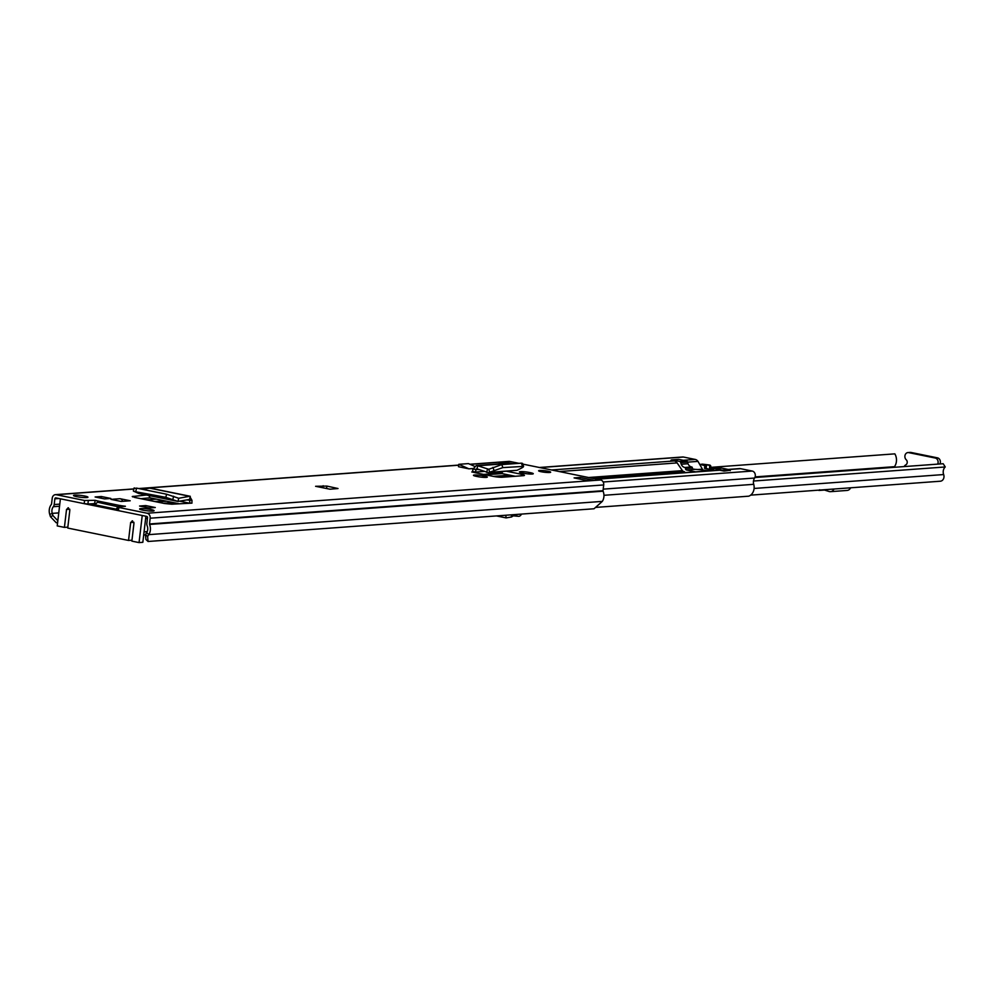 <?xml version="1.0" encoding="UTF-8"?>
<svg xmlns="http://www.w3.org/2000/svg" width="995" height="995" viewBox="0 0 995 995"><rect width="100%" height="100%" fill="white"/><g stroke="black" fill="none" stroke-linecap="round" stroke-linejoin="round"><path stroke-width="1.49" d="M191.911 503.109L191.985 500.361L189.659 496.294L178.714 498.271L166.625 494.229L165.792 497.338L178.018 501.443L138.417 493.371L133.355 491.008L134.188 487.886M165.792 497.338L134.014 491.443M166.625 494.229L136.626 488.122L135.793 491.231M134.847 488.321L136.626 488.122M142.571 489.329L149.561 488.122M484.64 476.107A6.206 0.796 -173.3 0 1 487.326 477.078A6.206 0.796 -173.3 0 1 483.993 477.389A6.206 0.796 -173.3 0 1 477.687 476.617L476.132 476.294A6.206 0.796 -173.3 0 1 473.458 475.324A6.206 0.796 -173.3 0 1 476.779 475.013A6.206 0.796 -173.3 0 1 483.097 475.784L484.64 476.107L484.49 477.413M530.596 472.737A6.206 0.796 -173.3 0 1 533.283 473.707A6.206 0.796 -173.3 0 1 529.949 474.018A6.206 0.796 -173.3 0 1 523.644 473.247L522.101 472.923A6.206 0.796 -173.3 0 1 519.415 471.953A6.206 0.796 -173.3 0 1 522.736 471.642A6.206 0.796 -173.3 0 1 529.054 472.414L530.596 472.737L530.447 474.043M121.154 501.443L110.98 499.366L120.047 498.706L130.221 500.771L121.154 501.443M118.032 506.915L118.43 506.467A4.589 2.512 -78.5 0 1 119.997 505.535L125.407 506.268L118.131 506.903L118.84 507.462L147.136 513.233A4.316 3.57 85.8 0 1 150.17 518.208L149.499 523.967A0.808 0.672 -94.2 0 0 149.561 524.452A9.714 8.035 85.8 0 1 148.815 534.638L147.633 536.492L148.044 541.479L594.015 508.768L602.336 501.38A9.714 8.035 85.8 0 0 603.082 491.182A0.808 0.672 -94.2 0 1 603.02 490.709L603.704 484.938A4.316 3.57 85.8 0 0 600.657 479.976L522.785 464.105M469.926 464.255L508.967 461.394A4.316 3.57 85.8 0 1 509.776 461.456L519.004 463.334M57.673 522.139L56.23 522.761L50.447 516.679L49.75 514.452A9.714 8.035 85.8 0 1 51.367 504.428A0.808 0.672 -94.2 0 0 51.541 504.005L52.225 498.234A4.316 3.57 85.8 0 1 55.446 494.652A4.316 3.57 85.8 0 1 56.255 494.714L84.563 500.473L95.085 500.323L98.99 501.256A4.589 2.512 101.5 0 0 97.423 502.189L95.085 504.838M76.652 496.642A7.276 0.933 -173.3 0 1 73.506 495.498A7.276 0.933 -173.3 0 1 77.399 495.137A7.276 0.933 -173.3 0 1 84.811 496.045A7.276 0.933 -173.3 0 1 87.958 497.201A7.276 0.933 -173.3 0 1 84.065 497.562A7.276 0.933 -173.3 0 1 76.652 496.642M142.77 510.124A7.276 0.933 -173.3 0 1 139.623 508.967A7.276 0.933 -173.3 0 1 143.516 508.607A7.276 0.933 -173.3 0 1 150.929 509.527A7.276 0.933 -173.3 0 1 154.076 510.671A7.276 0.933 -173.3 0 1 150.183 511.032A7.276 0.933 -173.3 0 1 142.77 510.124M101.328 496.517L110.831 498.458L104.637 498.918L95.122 496.978L101.328 496.517L101.129 498.196M139.574 506.032L145.767 505.584L155.282 507.525L149.088 507.972L139.574 506.032M315.602 486.294L326.882 486.082L338.001 488.533L329.979 489.217L315.602 486.294A1.343 0.734 101.5 0 1 315.825 486.331M503.669 463.558L498.905 462.588L504.95 462.14L512.96 463.769M580.135 477.463L593.406 480.175L587.348 480.61L574.09 477.911L580.135 477.463L579.936 479.105M541.243 471.742A6.069 0.771 -173.3 0 1 538.618 470.784A6.069 0.771 -173.3 0 1 541.865 470.473A6.069 0.771 -173.3 0 1 548.046 471.232A6.069 0.771 -173.3 0 1 550.67 472.19A6.069 0.771 -173.3 0 1 547.412 472.501A6.069 0.771 -173.3 0 1 541.243 471.742M484.018 471.431L475.175 472.078A4.042 3.346 85.8 0 1 475.038 472.662L493.296 476.381A6.642 0.846 6.7 0 0 502.463 477.214L523.283 475.685A6.642 0.846 6.7 0 0 524.44 475.349A6.642 0.846 6.7 0 0 521.567 474.304L506.853 471.307M475.038 472.662L472.103 471.978M473.048 468.533L468.931 468.832L458.508 466.717L458.782 464.317L468.931 468.832M146.414 495.012L132.248 496.555M190.381 503.196L191.973 503.122L189.945 503.234L189.423 499.453L178.018 501.443L178.677 498.259M132.907 496.99L133.044 496.306L134.561 497.413L164.474 503.507L171.799 504.204L189.945 503.234M118.84 507.462L118.455 510.646L146.762 516.417A1.082 0.895 85.8 0 1 147.521 517.661L146.85 523.42A4.042 3.346 -94.2 0 0 147.173 525.833A6.467 5.348 85.8 0 1 146.675 532.623L145.494 534.477L147.633 536.492M118.455 510.646L117.298 510.224L117.671 507.04M88.281 500.821L87.908 504.005L96.229 503.545M87.908 504.005L84.189 503.669L84.563 500.473M50.447 516.679L52.959 515.609L52.25 513.383A6.467 5.348 85.8 0 1 53.332 506.704A4.042 3.346 -94.2 0 0 54.19 504.54L54.874 498.781A1.082 0.895 85.8 0 1 55.882 497.898L84.189 503.669M500.075 473.185L515.236 476.282M140.867 498.694L149.835 497.836M148.044 541.479L145.904 539.452L145.494 534.477M56.23 522.761L57.61 522.661M52.959 515.609L57.834 520.746M116.092 509.117L117.634 507.375M145.767 505.584L145.581 507.263M120.047 498.706A4.042 3.346 85.8 0 1 122.696 501.331M586.975 480.535L592.634 480.125A4.042 3.346 85.8 0 1 593.406 480.175M504.95 462.14A4.042 3.346 85.8 0 1 507.375 464.18M483.582 474.404L500.448 473.16A4.042 3.346 -94.2 0 0 502.861 471.605M507.151 464.205L504.54 463.496L476.331 465.56L477.749 465.772L476.991 468.844L488.396 472.662L502.848 467.6L523.581 466.394L522.537 463.384L521.392 463.16L522.437 466.17M488.396 472.662L517.064 470.299L489.789 472.302L488.744 469.292L501.791 464.59L521.392 463.16M522.524 466.157C524.278 466.182 523.768 466.916 520.994 468.359L517.064 470.299M505.92 463.707L477.749 465.772L488.744 469.292L487.438 469.341L486.692 472.414M471.792 471.991A0.808 0.672 85.8 0 0 472.55 471.381L472.911 469.13L476.331 465.56M472.55 471.381L475.175 472.078L476.568 468.782M458.782 464.317L468.458 463.608L474.491 466.294M148.603 494.838L149.971 497.823L179.299 503.793M179.137 503.806L149.971 497.823M178.714 498.271L178.018 501.443M149.039 487.886L190.269 496.294L189.622 499.465M95.072 503.495L96.092 503.706M93.816 503.569L95.843 503.98M95.557 504.303L93.281 504.477M166.563 501.244L156.849 501.953M163.478 503.308L173.205 502.599M178.727 503.719L173.379 504.117M154.635 501.505L164.349 500.796M90.172 503.843L117.398 509.39M132.161 520.845L133.964 523.196L131.862 541.131L139.051 542.598L142.832 542.312L145.892 516.243M68.033 507.773L69.837 510.124L67.735 528.059L128.542 540.447L131.974 540.198M147.409 518.582L145.656 518.221M139.051 542.598L142.235 515.497L60.409 498.818L57.225 525.92L64.414 527.387L67.847 527.126M64.414 527.387L66.528 509.452L69.774 509.216M128.542 540.447L130.656 522.524L133.902 522.288M68.419 507.798L66.528 509.452M132.546 520.87L130.656 522.524M496.468 515.92L506.119 517.897L505.796 515.236M513.221 514.701L513.233 515.833L511.604 516.952L506.119 517.897M513.233 515.833L513.395 514.676M513.321 515.845L516.579 516.144L516.865 514.427M521.529 514.092A5.398 2.948 -78.5 0 1 518.644 516.318L516.579 516.144M710.641 467.364L894.841 453.857A10.46 8.656 -94.2 0 1 894.48 466.68A0.808 0.672 85.8 0 0 894.331 467.302M754.869 477.525L943.185 463.72L945.25 466.966A6.418 5.311 -94.2 0 0 943.658 474.553A4.851 4.017 85.8 0 1 940.325 481.219L750.665 495.137M753.489 481.033L945.25 466.966M904.181 466.58A4.042 3.346 85.8 0 1 905.773 464.876A2.973 2.45 -94.2 0 0 906.246 459.789A4.042 3.346 85.8 0 1 905.002 455.411A4.042 3.346 85.8 0 1 907.937 452.576L910.201 452.402A4.042 3.346 85.8 0 1 910.972 452.451L937.501 457.862A4.042 3.346 85.8 0 1 939.939 463.956M907.937 452.576A4.042 3.346 85.8 0 1 908.696 452.625L935.238 458.036A4.042 3.346 85.8 0 1 937.676 464.118M833.997 489.018A5.398 4.465 85.8 0 1 830.477 491.667A5.398 4.465 85.8 0 1 829.084 491.493L826.049 490.547L826.236 489.59M823.686 489.776L826.049 490.547M819.718 489.751L818.885 490.46L824.519 490.05M850.625 487.799A5.398 4.465 85.8 0 1 847.106 490.435L830.477 491.667M669.088 473.769A13.619 1.729 6.7 0 0 660.207 473.483L622.721 476.232A13.619 1.729 6.7 0 0 620.358 476.916A13.619 1.729 6.7 0 0 620.631 477.326M551.566 469.963L674.336 460.959A5.398 4.465 85.8 0 1 677.122 462.911L682.421 470.635A2.089 1.729 -94.2 0 0 683.49 471.394L676.563 472.364L679.324 473.023M596.378 479.105L718.651 470.137A5.398 4.465 85.8 0 1 719.671 470.2L723.987 471.083L730.143 470.324M728.178 469.441L739.509 468.608A5.398 4.465 85.8 0 1 740.529 468.67L752.245 471.058A4.316 3.57 85.8 0 1 754.583 478.035A6.741 5.572 -94.2 0 0 753.725 484.316A9.44 7.811 85.8 0 1 748.75 496.182L595.769 507.4M674.336 460.959L671.376 459.988M539.439 467.488L682.669 456.991A4.316 3.57 85.8 0 1 683.478 457.041L695.194 459.429A5.398 4.465 85.8 0 1 697.992 461.381L702.868 469.976A48.494 6.181 6.7 0 0 703.154 470.05M723.415 470.958A1.617 1.343 -94.2 0 0 722.445 470.15L714.895 468.62A1.617 1.343 -94.2 0 0 713.577 469.292A12.4 10.261 85.8 0 1 712.781 470.56M678.279 459.441A1.617 1.343 85.8 0 1 678.876 459.404L686.438 460.946A1.617 1.343 85.8 0 1 687.533 462.115A12.4 10.261 -94.2 0 0 688.043 463.732A5.398 4.465 -94.2 0 0 691.475 466.929L691.774 466.991A0.808 0.672 85.8 0 1 692.346 467.924L685.543 468.421A1.343 1.119 -94.2 0 0 686.488 469.976L695.592 471.829M685.543 468.421A0.808 0.672 -94.2 0 0 684.97 467.488L691.774 466.991M691.475 466.929L684.97 467.488M684.672 467.426A5.398 4.465 85.8 0 1 681.239 464.242A12.4 10.261 85.8 0 1 680.729 462.613A1.617 1.343 -94.2 0 0 679.635 461.444L672.073 459.901A1.617 1.343 -94.2 0 0 670.978 460.275M692.346 467.924A1.343 1.119 -94.2 0 0 692.557 468.919L694.958 469.354A13.345 1.704 -173.3 0 1 708.428 470.884M721.089 468.16A1.617 1.343 85.8 0 1 721.698 468.11L729.248 469.652A1.617 1.343 85.8 0 1 730.28 470.623M714.223 468.682A35.061 4.465 6.7 0 0 709.534 467.973L710.579 467.899A36.778 4.689 -173.3 0 1 714.945 468.57M713.104 470.088A50.235 6.393 -173.3 0 1 705.505 468.272L704.51 468.346A51.951 6.617 -173.3 0 0 712.942 470.337M705.729 466.406L704.286 465.536L705.729 466.406L705.505 468.272M705.293 465.473A50.235 6.393 -173.3 0 1 704.124 465.138L706.562 464.864A35.061 4.465 -173.3 0 1 708.987 465.2L710.044 465.113A36.778 4.689 6.7 0 0 702.283 464.13L700.455 464.416A51.951 6.617 6.7 0 0 704.286 465.536M710.044 465.113L710.791 466.033L709.746 466.12L708.987 465.2M709.746 466.12L709.534 467.973M713.888 468.906A35.061 4.465 6.7 0 0 711.661 468.558L713.726 469.08M704.721 466.481L704.51 468.346M700.455 464.416L700.331 465.424M710.791 466.033L710.579 467.899M700.182 465.063L700.269 464.366M713.365 468.931L713.266 469.802L710.02 469.391M173.665 496.231L172.832 499.353M147.136 513.233L600.657 479.976M56.255 494.714L133.877 489.018M139.151 488.632L148.143 487.973M149.113 487.898L458.683 465.2M470.15 464.354L509.776 461.456M98.99 501.256L119.997 505.535M120.519 505.497L120.37 506.741M58.755 512.898L52.25 513.383L49.75 514.452M146.675 532.623L148.815 534.638L602.336 501.38M149.561 524.452L603.082 491.182M149.499 523.967L603.02 490.709M150.17 518.208L603.704 484.938M53.332 506.704L59.538 506.244M146.564 499.863L156.29 499.154M54.19 504.54L59.787 504.129M54.874 498.781L58.804 498.495M95.085 500.323L94.712 503.507M118.542 506.878L97.423 502.189M322.927 487.774L323.164 485.734M326.882 486.082L326.596 488.52M529.054 472.414L528.867 473.956M483.097 475.784L482.911 477.326M521.567 474.304L521.38 475.834M501.791 464.59L502.848 467.6M492.935 467.339L493.98 470.349M472.911 469.13L479.005 469.59M487.438 469.341L488.856 469.242M189.784 503.234L179.796 501.206M191.985 500.361L186.674 499.95M189.659 496.294L148.454 487.898M147.198 531.616L144.064 531.84M511.604 516.952L511.343 514.838M754.111 488.458L943.658 474.553M755.106 476.903L894.48 466.68M935.238 458.036L937.501 457.862M908.696 452.625L910.972 452.451M591.639 478.135L683.49 471.394M622.721 476.232L622.609 477.177M596.888 479.204L719.671 470.2M588.617 477.513L682.421 470.635M493.346 476.394L509.838 475.175M559.339 471.555L677.122 462.911M485.572 474.802L502.065 473.595M603.169 481.99L752.245 471.058M728.688 469.54L740.529 468.67M683.304 460.299L695.194 459.429M539.837 467.575L683.478 457.041M603.206 489.142L754.583 478.035M603.953 495.299L753.725 484.316M697.818 469.516L702.06 469.205M687.545 462.153L697.992 461.381M684.212 471.754L684.1 472.662M660.207 473.483L660.095 474.428M706.562 464.864L706.139 468.434M711.537 469.59L711.661 468.558M721.698 468.11L714.895 468.62M722.445 470.15L729.248 469.652M678.876 459.404L672.073 459.901M679.635 461.444L686.438 460.946M687.533 462.115L680.729 462.613M681.239 464.242L688.043 463.732M694.958 469.354L686.488 469.976M55.446 494.652L133.915 488.906M138.74 488.545L458.695 465.088M330.029 489.217L315.713 486.294M178.105 501.468L138.492 493.396M145.519 534.875L143.69 534.999M684.436 471.68L684.324 472.65M671.774 459.877L678.578 459.379M714.584 468.595L721.387 468.098"/></g></svg>
